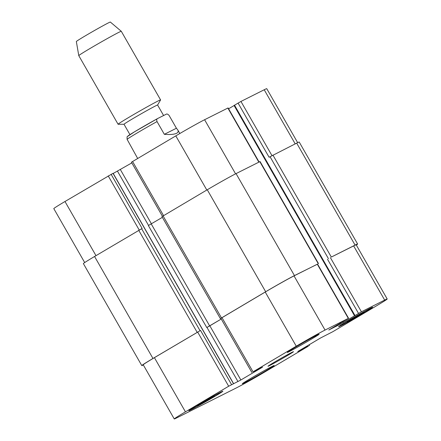 <?xml version="1.0" encoding="UTF-8"?>
<svg xmlns="http://www.w3.org/2000/svg" width="441" height="441" viewBox="0 0 441 441"><rect width="100%" height="100%" fill="white"/><g stroke="black" fill="none" stroke-linecap="round" stroke-linejoin="round"><path stroke-width="0.66" d="M157.713 118.491L166.014 114.318C166.836 113.673 167.872 114.065 169.124 115.492L176.422 128.237L177.729 129.847C178.555 131.33 178.17 132.482 176.554 133.309C174.261 134.411 170.187 134.748 164.339 134.318L157.035 121.567C156.456 119.803 156.682 118.778 157.713 118.491L134.599 131.754L127.08 136.765L127.085 139.306L137.669 158.462M176.422 128.237L164.339 134.318M129.946 134.626L124.009 124.268A19.349 0.546 -29.8 0 1 136.567 116.468A19.349 0.546 -29.8 0 1 155.59 105.895A19.349 0.546 -29.8 0 1 157.591 105.035L160.574 99.947A24.492 0.689 -29.8 0 0 160.579 99.903L121.292 31.294A24.492 0.689 -29.8 0 0 121.286 31.289A24.492 0.689 -29.8 0 0 118.756 32.38A24.492 0.689 -29.8 0 0 94.782 45.704A24.492 0.689 -29.8 0 0 78.779 55.632A24.492 0.689 -29.8 0 0 78.779 55.638L118.072 124.246A24.492 0.689 -29.8 0 1 133.97 114.373A24.492 0.689 -29.8 0 1 158.049 100.989A24.492 0.689 -29.8 0 1 160.579 99.903M124.02 124.279L118.116 124.263A24.492 0.689 -29.8 0 1 118.072 124.246M78.779 55.632L76.343 41.526A19.597 0.551 -29.8 0 1 89.148 33.582A19.597 0.551 -29.8 0 1 108.326 22.926A19.597 0.551 -29.8 0 1 110.349 22.05L121.286 31.289M289.18 351.631A18.368 0.518 -29.8 0 1 287.278 352.447A18.368 0.518 -29.8 0 1 302.961 342.872A18.368 0.518 -29.8 0 1 319.157 334.19A18.368 0.518 -29.8 0 1 307.239 341.599A18.368 0.518 -29.8 0 1 289.18 351.631M244.198 382.948A18.368 0.518 -29.8 0 1 242.302 383.764A18.368 0.518 -29.8 0 1 257.985 374.188A18.368 0.518 -29.8 0 1 274.181 365.506A18.368 0.518 -29.8 0 1 262.257 372.91A18.368 0.518 -29.8 0 1 244.198 382.948M351.069 319.846L347.001 321.897L351.516 319.036L364.172 312.09L351.069 319.846L350.849 319.46M359.658 314.946L359.415 314.527M201.355 403.818L197.287 405.869L201.802 403.008L214.458 396.062L201.355 403.818L201.135 403.432M209.944 398.918L209.707 398.499M341.543 325.304A18.368 0.518 150.2 0 0 359.602 315.265A18.368 0.518 150.2 0 0 371.526 307.862A18.368 0.518 150.2 0 0 355.33 316.544A18.368 0.518 150.2 0 0 339.647 326.12A18.368 0.518 150.2 0 0 341.543 325.304M340.606 325.86A19.597 0.551 -29.8 0 1 338.583 326.731A19.597 0.551 -29.8 0 1 355.314 316.511A19.597 0.551 -29.8 0 1 372.59 307.256A19.597 0.551 -29.8 0 1 359.873 315.155A19.597 0.551 -29.8 0 1 340.606 325.86M191.835 409.276A18.368 0.518 150.2 0 0 209.894 399.243A18.368 0.518 150.2 0 0 221.812 391.834A18.368 0.518 150.2 0 0 205.616 400.516A18.368 0.518 150.2 0 0 189.933 410.091A18.368 0.518 150.2 0 0 191.835 409.276M190.898 409.832A19.597 0.551 -29.8 0 1 188.869 410.703A19.597 0.551 -29.8 0 1 205.6 400.489A19.597 0.551 -29.8 0 1 222.876 391.228A19.597 0.551 -29.8 0 1 210.159 399.127A19.597 0.551 -29.8 0 1 190.898 409.832M176.791 417.864A24.492 0.689 -29.8 0 1 174.256 418.95A24.492 0.689 -29.8 0 1 185.44 411.839L228.681 386.233L240.869 379.988L262.582 367.132L253.018 371.824L296.264 346.213A24.492 0.689 -29.8 0 1 325.05 330.066L348.566 318.259L328.804 329.989L340.485 324.113L361.405 311.787L384.668 300.089A24.492 0.689 -29.8 0 1 387.204 299.004A24.492 0.689 -29.8 0 1 376.019 306.115L332.779 331.72L320.59 337.966L297.758 351.538L308.441 346.135L265.195 371.741A24.492 0.689 -29.8 0 1 236.409 387.887L176.791 417.864M269.495 365.628A14.696 0.413 -29.8 0 1 267.979 366.284A14.696 0.413 -29.8 0 1 280.526 358.621A14.696 0.413 -29.8 0 1 293.48 351.675A14.696 0.413 -29.8 0 1 283.943 357.601A14.696 0.413 -29.8 0 1 269.495 365.628M84.694 262.566L53.796 208.615A24.492 0.689 -29.8 0 1 64.981 201.509L113.117 173.28L233.576 383.615M113.21 173.445L131.837 162.889M162.431 216.31L131.44 162.2L175.805 135.883A24.492 0.689 -29.8 0 1 204.591 119.731L228.107 107.929L259.093 162.023M228.603 108.789L234.105 105.531M234.165 105.416L240.946 101.452L264.209 89.76A24.492 0.689 -29.8 0 1 266.744 88.674L297.658 142.647M162.371 217.341L148.358 225.549L206.763 327.531L221.261 319.03L209.839 325.811L240.869 379.988M111.104 174.283L142.129 228.46L94.567 256.491A24.492 0.689 150.2 0 0 83.382 263.602L141.787 365.578A24.492 0.689 -29.8 0 1 152.972 358.472L200.534 330.441L231.564 384.618M387.204 299.004L356.179 244.827A24.492 0.689 -29.8 0 0 353.643 245.913L331.318 257.059L355.082 245.108A24.492 0.689 -29.8 0 1 357.618 244.022L299.213 142.041A24.492 0.689 150.2 0 0 296.677 143.127L269.098 157.244L238.068 103.067M318.479 263.531L260.074 161.549L236.051 173.611A24.492 0.689 150.2 0 0 207.264 189.757L161.963 216.63L220.368 318.611L265.669 291.738A24.492 0.689 -29.8 0 1 294.456 275.586L317.564 264.12M174.256 418.95L143.226 364.773A24.492 0.689 -29.8 0 1 154.411 357.662L200.534 330.441M206.763 327.531L209.839 325.811M251.899 372.535L220.875 318.358L265.234 292.036A24.492 0.689 -29.8 0 1 294.026 275.89L317.542 264.087L348.566 318.259M143.342 364.977A24.492 0.689 -29.8 0 1 141.787 365.578M357.618 244.022A24.492 0.689 -29.8 0 1 356.306 245.058M220.88 318.369L220.368 318.611M127.758 136.23A22.044 0.617 -29.8 0 1 137.757 129.869A22.044 0.617 -29.8 0 1 157.586 118.563M127.085 139.306A24.492 0.689 -29.8 0 1 157.035 121.567M95.989 255.653L64.981 201.509M139.235 230.048L108.221 175.898M151.428 223.819L120.41 169.658M148.556 225.445L117.532 171.268M163.567 215.632L132.559 161.489M206.812 190.027L175.805 135.883M235.582 173.848L204.591 119.731M258.845 162.15L227.854 108.034M271.954 155.59L240.946 101.452M295.2 143.871L264.209 89.76M154.411 357.662L185.44 411.839M197.656 332.056L228.681 386.233M206.961 327.426L237.991 381.603M221.988 317.647L253.018 371.824M265.234 292.036L296.264 346.213M294.026 275.89L325.05 330.066M317.288 264.192L348.313 318.369M340 323.27L340.485 324.113M342.877 321.654L343.363 322.498M330.381 257.61L361.405 311.787M327.503 259.225L358.527 313.402M353.643 245.913L384.668 300.089M308.926 344.873L309.306 345.529M233.476 383.659L113.017 173.324M200.032 330.695L141.627 228.714M197.149 332.31L138.75 230.329M152.972 358.472L94.567 256.491M307.394 346.494L307.09 345.965M306.241 347.139L305.949 346.637M305.304 347.695L305.018 347.188M304.152 348.34L303.882 347.861M355.082 245.108L296.677 143.127M331.318 257.059L272.913 155.078M328.435 258.674L270.03 156.693M354.972 315.508L234.513 105.173M318.226 263.641L259.821 161.66M294.456 275.586L236.051 173.611M265.669 291.738L207.264 189.757M221.487 317.9L163.082 215.919M209.64 325.916L151.235 223.934M179.829 133.513L177.729 129.847M163.605 115.531L157.591 105.035M309.163 344.735L309.56 345.424M354.525 315.795L234.066 105.46"/></g></svg>
